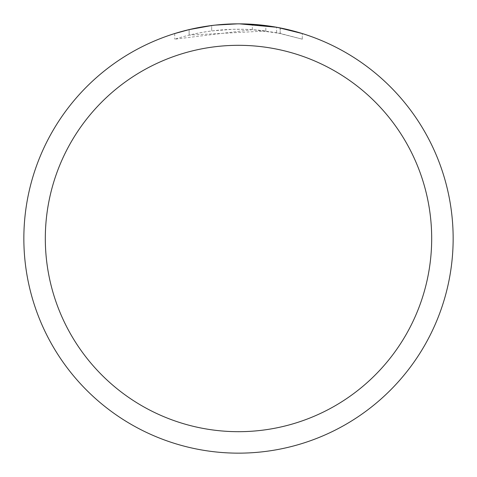 <?xml version="1.0" encoding="UTF-8"?>
<svg xmlns="http://www.w3.org/2000/svg" width="477" height="477" viewBox="0 0 477 477"><rect width="100%" height="100%" fill="white"/><g stroke="black" fill="none" stroke-linecap="round" stroke-linejoin="round"><path stroke-width="0.36" stroke-dasharray="2.38 1.79" d="M238.5 23.85A214.65 214.65 0 0 1 453.15 238.5A214.65 214.65 0 0 1 238.5 453.15A214.65 214.65 0 0 1 23.85 238.5A214.65 214.65 0 0 1 238.5 23.85A214.65 214.65 0 0 1 453.15 238.5A214.65 214.65 0 0 1 238.5 453.15A214.65 214.65 0 0 1 23.85 238.5A214.65 214.65 0 0 1 238.5 23.85A214.65 214.65 0 0 1 453.15 238.5A214.65 214.65 0 0 1 238.5 453.15A214.65 214.65 0 0 1 23.85 238.5A214.65 214.65 0 0 1 238.5 23.85A214.644 214.644 0 0 1 453.144 238.5A214.644 214.644 0 0 1 238.5 453.144A214.644 214.644 0 0 1 23.856 238.5A214.644 214.644 0 0 1 238.5 23.856A214.65 214.65 0 0 1 453.15 238.5A214.65 214.65 0 0 1 238.5 453.15A214.65 214.65 0 0 1 23.85 238.5A214.65 214.65 0 0 1 238.5 23.85M252.339 29.675L252.339 24.297L280.166 27.934L280.166 33.408L252.339 29.675L174.737 39.174C204.496 29.765 234.869 27.046 265.838 31.011L265.838 25.597L242.781 23.892M243.538 23.91L247.754 24.053M280.154 27.934L277.644 27.451M302.269 33.545L276.624 27.267L276.63 32.722L302.269 39.174L280.154 33.414M245.762 23.975L264.932 25.484M265.838 31.011L189.125 35.125A209.284 209.284 0 0 1 211.675 30.945L232.848 29.294L245.965 29.353L259.118 30.236L276.63 32.722M206.41 26.265L189.125 29.61L189.125 35.125L189.13 29.604A214.65 214.65 0 0 1 211.675 25.531L211.675 30.945L211.675 25.531L217.506 24.882M215.3 25.108L214.292 25.221M302.287 39.174L302.287 33.545L302.287 39.174M226.181 24.208L239.573 23.85L223.791 24.357L210.22 25.722L196.757 27.946L179.078 32.239L174.725 33.545L174.725 39.174M211.675 25.537L222.765 24.428M239.573 23.85L237.427 23.85L239.573 23.85M280.166 33.408L280.166 27.934M221.06 24.56L221.918 24.494M228.853 24.071L237.427 23.85M280.255 27.952L280.255 33.426"/><path stroke-width="0.72" d="M238.5 45.315A193.185 193.185 0 0 1 431.685 238.5A193.185 193.185 0 0 1 238.5 431.685A193.185 193.185 0 0 1 45.315 238.5A193.185 193.185 0 0 1 238.5 45.315M238.5 23.85A214.65 214.65 0 0 1 453.15 238.5A214.65 214.65 0 0 1 238.5 453.15A214.65 214.65 0 0 1 23.85 238.5A214.65 214.65 0 0 1 238.5 23.85M276.63 27.267L239.573 23.856L243.538 23.91M247.754 24.053L252.339 24.297M277.644 27.451L302.269 33.545M242.781 23.892L245.762 23.975M264.932 25.484L265.838 25.597M214.292 25.221L206.41 26.265M174.737 33.545L189.125 29.61L211.675 25.537M222.765 24.428L226.181 24.208M237.427 23.856L215.3 25.108M217.506 24.882L221.06 24.56M221.918 24.494L228.853 24.071"/></g></svg>
